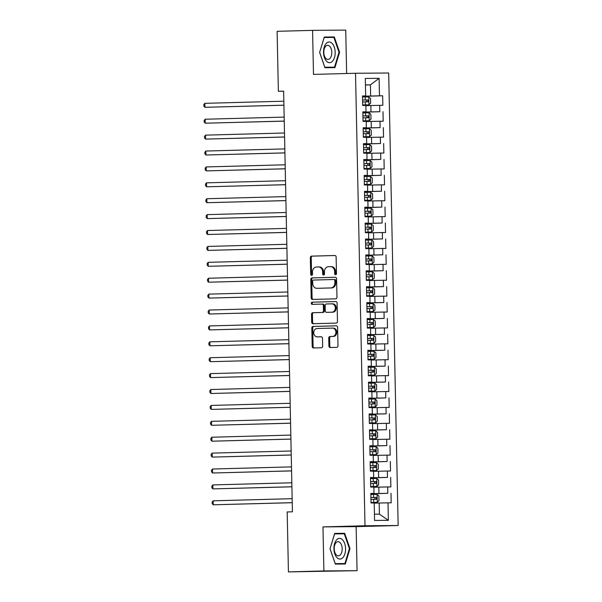 <?xml version="1.0" encoding="UTF-8"?>
<svg xmlns="http://www.w3.org/2000/svg" width="602" height="602" viewBox="0 0 602 602"><rect width="100%" height="100%" fill="white"/><g stroke="black" fill="none" stroke-linecap="round" stroke-linejoin="round"><path stroke-width="0.9" d="M335.6 274.73A1.091 0.903 -90.5 0 0 336.48 273.617L336.134 257.031A1.558 1.287 -90.5 0 0 334.832 255.504L311.603 256.136A1.558 1.287 -90.5 0 0 310.346 257.731L310.692 274.309A1.091 0.903 -90.5 0 0 312.498 274.264L312.453 272.119A4.997 4.124 -90.5 0 1 316.479 267.01L318.413 266.957A4.997 4.124 -90.5 0 1 318.473 266.957A4.997 4.124 -90.5 0 1 322.642 271.841L322.687 273.985A1.091 0.903 -90.5 0 0 324.493 273.94L324.448 271.795A4.997 4.124 -90.5 0 1 328.466 266.686L330.4 266.633A4.997 4.124 -90.5 0 1 330.46 266.633A4.997 4.124 -90.5 0 1 334.629 271.517L334.674 273.662A1.091 0.903 -90.5 0 0 335.6 274.73M328.903 346A1.558 1.287 -90.5 0 0 330.22 347.527L336.736 347.354A1.558 1.287 -90.5 0 0 337.993 345.759L337.602 327.337A1.558 1.287 -90.5 0 0 336.3 325.817L313.078 326.442A1.558 1.287 -90.5 0 0 311.821 328.037L312.205 346.451A1.558 1.287 -90.5 0 0 313.529 347.979L321.393 347.768A1.558 1.287 -90.5 0 0 322.649 346.173L322.484 338.286A1.558 1.287 -90.5 0 0 321.159 336.766L317.262 336.864A4.176 3.446 -90.5 0 1 317.209 336.872A4.176 3.446 -90.5 0 1 313.725 332.755A4.176 3.446 -90.5 0 1 317.088 328.519L332.364 328.105A4.176 3.446 -90.5 0 1 332.417 328.105A4.176 3.446 -90.5 0 1 335.901 332.221A4.176 3.446 -90.5 0 1 332.537 336.458L329.994 336.526A1.558 1.287 -90.5 0 0 328.737 338.121L328.903 346L329.798 345.992A1.558 1.287 -90.5 0 0 330.927 347.505M323.891 570.944L357.054 570.681L356.128 526.637L322.973 526.9L323.891 570.944L288.433 571.9L287.177 511.956L292.429 511.82L283.617 91.12L278.365 91.263L283.617 91.218M322.973 526.9L365 525.764L355.519 73.271L388.681 73.008L398.155 525.501L365 525.764M346.639 73.512L345.729 30.1L312.573 30.363L313.491 74.407L355.519 73.271M312.573 30.363L277.108 31.319L278.365 91.263M335.72 298.818A1.558 1.287 -90.5 0 0 336.977 297.222L336.586 278.801A1.558 1.287 -90.5 0 0 335.284 277.281L312.062 277.906A1.558 1.287 -90.5 0 0 310.805 279.501L311.189 297.915A1.558 1.287 -90.5 0 0 312.513 299.442L335.72 298.818M335.796 301.549A1.558 1.287 -90.5 0 1 337.097 303.069L337.481 321.491A1.558 1.287 -90.5 0 1 336.225 323.086L313.017 323.71A1.558 1.287 -90.5 0 0 313.017 323.71A1.558 1.287 -90.5 0 1 311.701 322.183L311.535 314.304A1.558 1.287 -90.5 0 1 312.792 312.709L322.198 312.453A1.558 1.287 -90.5 0 0 323.455 310.858L323.349 305.628A1.558 1.287 -90.5 0 0 322.025 304.1L312.227 304.371A1.091 0.903 -90.5 0 0 312.227 304.371A1.091 0.903 -90.5 0 1 312.182 302.181L335.773 301.549A1.558 1.287 -90.5 0 1 335.796 301.549L335.773 301.549M362.502 96.343L382.661 95.793L379.478 95.823L379.109 78.328L365.309 78.441L365.677 95.929L362.494 95.959L362.697 105.493L365.873 105.47L366.008 111.829L362.825 111.852L363.029 121.393L366.212 121.371L366.34 127.729L363.164 127.752L363.36 137.294L366.543 137.271L366.678 143.63L363.495 143.652L363.691 153.194L366.874 153.171L367.009 159.53L363.826 159.553L364.029 169.094L367.205 169.064L367.34 175.43L364.157 175.453L364.36 184.995L367.544 184.964L367.671 191.323L364.496 191.353L364.692 200.895L367.875 200.865L368.01 207.223L364.827 207.254L365.023 216.788L368.206 216.765L368.341 223.124L365.158 223.154L365.361 232.688L368.544 232.665L368.672 239.024L365.489 239.047L365.692 248.588L368.875 248.566L369.003 254.924L365.828 254.947L366.024 264.489L369.207 264.466L369.342 270.825L366.159 270.847L366.362 280.389L369.538 280.366L369.673 286.725L366.49 286.748L366.693 296.289L369.876 296.259L370.004 302.625L366.821 302.648L367.024 312.19L370.207 312.16L370.343 318.518L367.16 318.548L367.355 328.09L370.539 328.06L370.674 334.419L367.491 334.449L367.694 343.983L370.87 343.96L371.005 350.319L367.822 350.349L368.025 359.883L371.208 359.861L371.336 366.219L368.161 366.242L368.356 375.783L371.539 375.761L371.675 382.119L368.492 382.142L368.687 391.684L371.87 391.661L372.006 398.02L368.823 398.042L369.026 407.584L372.202 407.562L372.337 413.92L369.154 413.943L369.357 423.484L372.54 423.454L372.668 429.82L369.493 429.843L369.688 439.385L372.871 439.355L373.007 445.713L369.824 445.743L370.019 455.285L373.202 455.255L373.338 461.614L370.155 461.644L370.358 471.178L373.533 471.155L373.669 477.514L370.486 477.544L370.689 487.078L373.872 487.056L374 493.414L370.824 493.437L371.02 502.979L374.203 502.956L374.572 520.444L388.373 520.331L379.395 514.146L379.162 503.016L374.203 503.152M382.661 95.793L382.857 105.335L379.674 105.358L379.809 111.716L362.833 112.107M362.833 112.235L379.809 111.716M382.992 111.694L383.196 121.235L380.012 121.258L380.14 127.616L363.164 128.008M363.172 128.136L380.14 127.616M383.323 127.594L383.527 137.136L380.344 137.158L380.479 143.517L363.503 143.908M363.503 144.036L380.479 143.517M383.655 143.494L383.858 153.036L380.675 153.058L380.81 159.417L363.834 159.808M363.834 159.936L380.81 159.417M383.993 159.395L384.189 168.929L381.013 168.959L381.141 175.317L364.165 175.709M364.165 175.837L381.141 175.317M384.324 175.295L384.527 184.829L381.344 184.859L381.472 191.218L364.496 191.609M364.503 191.737L381.472 191.218M384.655 191.188L384.859 200.729L381.676 200.759L381.811 207.118L364.835 207.509M364.835 207.637L381.811 207.118M384.994 207.088L385.19 216.63L382.007 216.652L382.142 223.018L365.166 223.402M365.166 223.53L382.142 223.018M385.325 222.988L385.521 232.53L382.345 232.553L382.473 238.911L365.497 239.303M365.504 239.43L382.473 238.911M385.656 238.889L385.859 248.43L382.676 248.453L382.812 254.812L365.828 255.203M365.835 255.331L382.812 254.812M385.987 254.789L386.191 264.331L383.007 264.353L383.143 270.712L366.166 271.103M366.166 271.231L383.143 270.712M386.326 270.689L386.522 280.231L383.339 280.254L383.474 286.612L366.498 287.003M366.498 287.131L383.474 286.612M386.657 286.59L386.853 296.124L383.677 296.154L383.805 302.513L366.829 302.904M366.836 303.032L383.805 302.513M386.988 302.49L387.191 312.024L384.008 312.054L384.144 318.413L367.16 318.804M367.167 318.932L384.144 318.413M387.319 318.383L387.522 327.924L384.339 327.955L384.475 334.313L367.498 334.704M367.498 334.832L384.475 334.313M387.658 334.283L387.854 343.825L384.67 343.847L384.806 350.213L367.83 350.597M367.83 350.725L384.806 350.213M387.989 350.183L388.185 359.725L385.009 359.748L385.137 366.106L368.161 366.498M368.168 366.626L385.137 366.106M388.32 366.084L388.523 375.625L385.34 375.648L385.476 382.007L368.492 382.398M368.499 382.526L385.476 382.007M388.651 381.984L388.854 391.526L385.671 391.548L385.807 397.907L368.83 398.298M368.83 398.426L385.807 397.907M388.99 397.884L389.185 407.426L386.002 407.449L386.138 413.807L369.161 414.199M369.161 414.327L386.138 413.807M389.321 413.785L389.517 423.319L386.341 423.349L386.469 429.708L369.493 430.099M369.5 430.227L386.469 429.708M389.652 429.685L389.855 439.219L386.672 439.249L386.808 445.608L369.831 445.999M369.831 446.127L386.808 445.608M389.983 445.578L390.186 455.12L387.003 455.15L387.139 461.508L370.162 461.9M370.162 462.027L387.139 461.508M390.322 461.478L390.517 471.02L387.334 471.042L387.47 477.409L370.493 477.792M370.493 477.92L387.47 477.409M390.653 477.378L390.848 486.92L387.673 486.943L387.801 493.301L370.824 493.693M370.832 493.821L387.801 493.301M390.984 493.279L391.187 502.82L388.004 502.843L388.373 520.331M370.824 493.572L374 493.414M388.004 502.843L379.162 503.016M370.493 477.672L373.669 477.514M378.967 493.474L378.831 487.116L373.872 487.251M387.673 486.943L378.831 487.116M370.155 461.772L373.338 461.614M378.635 477.574L378.5 471.216L373.541 471.351M387.334 471.042L378.5 471.216M369.824 445.871L373.007 445.713M378.297 461.674L378.169 455.315L373.21 455.451M387.003 455.15L378.169 455.315M369.493 429.971L372.668 429.82M377.966 445.773L377.83 439.415L372.871 439.55M386.672 439.249L377.83 439.415M369.161 414.071L372.337 413.92M377.635 429.881L377.499 423.515L372.54 423.65M386.341 423.349L377.499 423.515M368.823 398.17L372.006 398.02M377.303 413.98L377.168 407.622L372.209 407.75M386.002 407.449L377.168 407.622M368.492 382.27L371.675 382.119M376.965 398.08L376.837 391.721L371.878 391.849M385.671 391.548L376.837 391.721M368.161 366.377L371.336 366.219M376.634 382.18L376.498 375.821L371.539 375.957M385.34 375.648L376.498 375.821M367.83 350.477L371.005 350.319M376.303 366.279L376.167 359.921L371.208 360.056M385.009 359.748L376.167 359.921M367.491 334.577L370.674 334.419M375.972 350.379L375.836 344.02L370.877 344.156M384.67 343.847L375.836 344.02M367.16 318.676L370.343 318.518M375.633 334.479L375.505 328.12L370.546 328.256M384.339 327.955L375.505 328.12M366.829 302.776L370.004 302.625M375.302 318.578L375.166 312.22L370.207 312.355M384.008 312.054L375.166 312.22M366.498 286.876L369.673 286.725M374.971 302.686L374.835 296.319L369.876 296.455M383.677 296.154L374.835 296.319M366.159 270.975L369.342 270.825M374.64 286.785L374.504 280.427L369.545 280.555M383.339 280.254L374.504 280.427M365.828 255.075L369.003 254.924M374.301 270.885L374.173 264.526L369.214 264.654M383.007 264.353L374.173 264.526M365.497 239.182L368.672 239.024M373.97 254.985L373.834 248.626L368.875 248.761M382.676 248.453L373.834 248.626M365.166 223.282L368.341 223.124M373.639 239.084L373.503 232.726L368.544 232.861M382.345 232.553L373.503 232.726M364.827 207.381L368.01 207.223M373.3 223.184L373.172 216.825L368.213 216.961M382.007 216.652L373.172 216.825M364.496 191.481L367.671 191.323M372.969 207.284L372.841 200.925L367.882 201.06M381.676 200.759L372.841 200.925M364.165 175.581L367.34 175.43M372.638 191.383L372.503 185.025L367.544 185.16M381.344 184.859L372.503 185.025M363.834 159.68L367.009 159.53M372.307 175.491L372.171 169.124L367.212 169.26M381.013 168.959L372.171 169.124M363.495 143.78L366.678 143.63M371.968 159.59L371.84 153.232L366.881 153.359M380.675 153.058L371.84 153.232M363.164 127.88L366.34 127.729M371.637 143.69L371.502 137.331L366.55 137.459M380.344 137.158L371.502 137.331M362.833 111.987L366.008 111.829M371.306 127.79L371.171 121.431L366.212 121.566M380.012 121.258L371.171 121.431M362.494 96.087L365.677 95.929M370.975 111.889L370.84 105.531L365.881 105.666M379.674 105.358L370.84 105.531M288.433 571.9L357.054 570.681M356.128 526.637L398.155 525.501M374.436 514.183L379.395 514.146M365.444 84.995L370.403 84.859L365.444 84.897M379.478 95.823L362.502 96.207M370.636 95.989L370.403 84.859L379.109 78.328M334.93 67.635L339.596 52.254L334.283 36.948L324.297 37.031L319.624 52.412L324.945 67.717L334.93 67.635M344.683 533.327L334.697 533.41L330.024 548.791L335.337 564.097L345.322 564.014L349.995 548.633L344.683 533.327L334.667 533.515M336.029 274.587A1.091 0.903 -90.5 0 1 335.57 273.654L335.525 271.51A4.997 4.124 -90.5 0 0 331.363 266.626A4.997 4.124 -90.5 0 0 331.296 266.626L330.528 266.633M318.541 266.957L319.308 266.949A4.997 4.124 -90.5 0 1 319.369 266.949A4.997 4.124 -90.5 0 1 323.537 271.833L323.583 273.978A1.091 0.903 -90.5 0 0 324.042 274.911M334.998 255.519L312.498 256.128A1.558 1.287 -90.5 0 0 311.242 257.724L311.595 274.301A1.091 0.903 -90.5 0 0 312.054 275.234M335.457 277.289L312.957 277.898A1.558 1.287 -90.5 0 0 311.701 279.494L312.084 297.907A1.558 1.287 -90.5 0 0 313.221 299.42M334.817 280.57A1.091 0.903 -90.5 0 0 333.892 279.501L313.522 280.05A1.091 0.903 -90.5 0 0 312.649 281.172L312.694 283.429A4.997 4.124 -90.5 0 0 316.855 288.313A4.997 4.124 -90.5 0 0 316.923 288.313L330.844 287.937A4.997 4.124 -90.5 0 0 334.862 282.835L334.817 280.57L335.713 280.562A1.091 0.903 -90.5 0 0 334.787 279.494L334.802 279.494M317.69 288.305A4.997 4.124 -90.5 0 0 317.751 288.305A4.997 4.124 -90.5 0 0 317.818 288.305L316.923 288.313M335.713 280.562L335.765 282.827A4.997 4.124 -90.5 0 1 331.74 287.929L317.818 288.305M322.07 304.1L322.92 304.093A1.558 1.287 -90.5 0 0 322.92 304.093A1.558 1.287 -90.5 0 1 324.245 305.62L324.35 310.85A1.558 1.287 -90.5 0 1 323.093 312.446L313.687 312.701A1.558 1.287 -90.5 0 0 312.43 314.297L312.596 322.175A1.558 1.287 -90.5 0 0 313.725 323.688M335.961 301.557L313.078 302.174A1.091 0.903 -90.5 0 0 312.965 304.349M331.965 312.19A4.176 3.446 -90.5 0 0 335.329 307.953A4.176 3.446 -90.5 0 0 331.845 303.837A4.176 3.446 -90.5 0 0 331.792 303.837L326.412 303.987A1.558 1.287 -90.5 0 0 325.155 305.583L325.261 310.813A1.558 1.287 -90.5 0 0 326.585 312.333L332.861 312.182A4.176 3.446 -90.5 0 0 336.225 307.946A4.176 3.446 -90.5 0 0 332.74 303.829A4.176 3.446 -90.5 0 0 332.688 303.829L331.898 303.837M326.562 312.333L327.458 312.325A1.558 1.287 -90.5 0 0 327.48 312.325L326.585 312.333M332.861 312.182L327.48 312.325M332.47 328.105L333.26 328.098A4.176 3.446 -90.5 0 1 333.312 328.098A4.176 3.446 -90.5 0 1 336.796 332.214A4.176 3.446 -90.5 0 1 333.433 336.45L330.889 336.518A1.558 1.287 -90.5 0 0 329.633 338.113L329.798 345.992M318.052 336.864A4.176 3.446 -90.5 0 0 318.104 336.864A4.176 3.446 -90.5 0 0 318.157 336.864L317.262 336.864M321.355 336.774L318.157 336.864M336.473 325.825L313.973 326.434A1.558 1.287 -90.5 0 0 312.716 328.03L313.1 346.443A1.558 1.287 -90.5 0 0 314.236 347.956M329.445 67.68L329.557 67.304M328.903 37.474L324.267 37.136M319.632 52.419L324.2 37.512L333.877 37.437L339.024 52.261L339.596 52.254M328.767 37.098L334.283 36.948M339.844 564.059L339.957 563.675M339.295 533.854L339.167 533.477M330.024 548.798L334.599 533.891L344.276 533.816L349.423 548.64L349.995 548.633M362.682 104.974L368.891 104.838L370.644 103.235L370.546 98.465L368.717 96.892L362.517 97.005M368.891 104.838L362.682 104.951M283.828 101.204L204.853 103.333L204.936 107.306L283.911 105.222M362.622 101.934L367.988 101.828L367.95 99.917L362.577 100.022M362.585 100.045L366.061 99.97L366.821 101.475M204.853 103.333L203.845 104.567L203.875 106.155L204.936 107.306L283.911 105.177M363.014 120.874L369.222 120.739L370.982 119.136L370.877 114.365L369.056 112.785L362.848 112.905M369.222 120.739L363.014 120.851M284.167 117.104L205.184 119.234L205.267 123.207L284.249 121.122M362.953 117.834L368.326 117.729L368.281 115.817L362.916 115.923M362.916 115.945L366.392 115.87L367.16 117.375M205.184 119.234L204.176 120.468L204.206 122.055L205.267 123.207L284.249 121.077M369.553 136.639L363.352 136.752L369.553 136.639L371.314 135.036L371.216 130.265L369.387 128.685L363.187 128.805M284.498 133.004L205.515 135.134L205.598 139.107L284.58 137.023M363.284 133.734L368.665 133.629L368.62 131.718L363.247 131.823L366.723 131.77L367.491 133.268M205.515 135.134L204.507 136.368L204.537 137.956L205.598 139.107L284.58 136.978M332.447 61.269A10.339 5.824 88.5 0 0 334.291 47.129A10.339 5.824 88.5 0 0 326.254 43.412A10.339 5.824 88.5 0 0 324.41 57.544A10.339 5.824 88.5 0 0 332.447 61.269M329.919 58.492A7.074 3.988 88.5 0 0 331.604 50.485A7.074 3.988 88.5 0 0 327.608 45.308A7.074 3.988 88.5 0 0 325.674 46.271A7.074 3.988 88.5 0 0 323.989 54.278A7.074 3.988 88.5 0 0 327.985 59.455A7.074 3.988 88.5 0 0 329.919 58.492M339.024 52.261L334.501 67.168L324.809 67.341M334.501 67.168L324.824 67.243L319.677 52.419M342.847 557.648A10.339 5.824 88.5 0 0 344.683 543.508A10.339 5.824 88.5 0 0 336.646 539.791A10.339 5.824 88.5 0 0 334.81 553.923A10.339 5.824 88.5 0 0 342.847 557.648M340.318 554.871A7.074 3.988 88.5 0 0 342.004 546.864A7.074 3.988 88.5 0 0 338 541.687A7.074 3.988 88.5 0 0 336.074 542.65A7.074 3.988 88.5 0 0 334.388 550.657A7.074 3.988 88.5 0 0 338.384 555.834A7.074 3.988 88.5 0 0 340.318 554.871M349.423 548.64L344.901 563.547L335.209 563.72M344.901 563.547L335.224 563.622L330.069 548.798M363.683 152.667L369.884 152.539L371.645 150.929L371.547 146.166L369.718 144.585L363.518 144.698M369.884 152.539L363.683 152.652M284.829 148.905L205.854 151.034L205.937 155.007L284.912 152.916M363.623 149.627L368.996 149.522L368.951 147.618L363.578 147.723M363.578 147.738L367.062 147.671L367.822 149.168M205.854 151.034L204.838 152.268L204.876 153.856L205.937 155.007L284.912 152.878M370.222 168.44L364.014 168.552L370.222 168.44L371.976 166.829L371.878 162.058L370.057 160.486L363.849 160.599M285.16 164.797L206.185 166.935L206.268 170.908L285.243 168.816M363.954 165.527L369.335 165.422L369.282 163.518L363.909 163.624L367.393 163.571L368.153 165.068M206.185 166.935L205.177 168.169L205.207 169.756L206.268 170.908L285.243 168.778M364.353 184.468L370.554 184.332L372.314 182.73L372.209 177.959L370.388 176.386L364.18 176.499M370.554 184.332L364.345 184.453M285.498 180.698L206.516 182.835L206.599 186.808L285.581 184.716M364.285 181.428L369.666 181.322L369.613 179.419L364.248 179.524M364.248 179.539L367.724 179.464L368.492 180.969M206.516 182.835L205.508 184.061L205.538 185.657L206.599 186.808L285.581 184.679M370.885 200.233L364.684 200.353L370.885 200.233L372.646 198.63L372.548 193.859L370.719 192.286L364.519 192.399M285.83 196.598L206.847 198.728L206.93 202.708L285.912 200.617M364.616 197.328L369.997 197.223L369.952 195.319L364.579 195.424L368.055 195.364L368.823 196.869M206.847 198.728L205.839 199.962L205.876 201.557L206.93 202.708L285.912 200.571M365.015 216.268L371.216 216.133L372.977 214.53L372.879 209.759L371.05 208.187L364.85 208.3M371.216 216.133L365.015 216.246M286.161 212.498L207.186 214.628L207.269 218.609L286.243 216.517M364.955 213.228L370.32 213.123L370.283 211.212L364.91 211.317M364.91 211.34L368.394 211.264L369.154 212.769M207.186 214.628L206.17 215.862L206.208 217.45L207.269 218.609L286.243 216.472M365.346 232.169L371.554 232.033L373.315 230.431L373.21 225.66L371.389 224.087L365.181 224.2M371.554 232.033L365.346 232.146M286.492 228.399L207.517 230.528L207.6 234.502L286.582 232.417M365.286 229.129L370.651 229.023L370.614 227.112L365.248 227.217M365.248 227.24L368.725 227.165L369.485 228.67M207.517 230.528L206.509 231.762L206.539 233.35L207.6 234.502L286.575 232.372M371.885 247.934L365.677 248.047L371.885 247.934L373.646 246.331L373.541 241.56L371.72 239.98L365.512 240.1M286.83 244.299L207.848 246.429L207.931 250.402L286.913 248.317M365.617 245.029L370.998 244.924L370.945 243.012L365.58 243.118L369.056 243.065L369.824 244.57M207.848 246.429L206.84 247.663L206.87 249.251L207.931 250.402L286.913 248.272M366.016 263.962L372.217 263.834L373.977 262.231L373.88 257.46L372.051 255.88L365.85 256M372.217 263.834L366.016 263.947M287.162 260.199L208.179 262.329L208.262 266.302L287.244 264.218M365.948 260.929L371.329 260.824L371.283 258.913L365.911 259.018M365.911 259.033L369.387 258.965L370.155 260.463M208.179 262.329L207.171 263.563L207.208 265.151L208.262 266.302L287.244 264.173M372.548 279.734L366.347 279.847L372.548 279.734L374.309 278.124L374.211 273.361L372.382 271.78L366.182 271.893M287.493 276.1L208.518 278.229L208.601 282.203L287.575 280.111M366.287 276.822L371.66 276.717L371.615 274.813L366.242 274.918L369.726 274.866L370.486 276.363M208.518 278.229L207.502 279.463L207.54 281.051L208.601 282.203L287.575 280.073M366.678 295.763L372.886 295.635L374.647 294.024L374.542 289.253L372.721 287.681L366.513 287.794M372.886 295.635L366.678 295.748M287.824 291.993L208.849 294.13L208.932 298.103L287.914 296.011M366.618 292.722L371.998 292.617L371.946 290.713L366.58 290.819M366.58 290.834L370.057 290.766L370.817 292.263M208.849 294.13L207.84 295.364L207.871 296.952L208.932 298.103L287.906 295.973M373.217 311.527L367.017 311.648L373.217 311.527L374.978 309.925L374.88 305.154L373.052 303.581L366.844 303.694M288.162 307.893L209.18 310.03L209.263 314.003L288.245 311.911M366.949 308.623L372.329 308.517L372.277 306.614L366.911 306.719L370.388 306.659L371.156 308.164M209.18 310.03L208.172 311.257L208.202 312.852L209.263 314.003L288.245 311.874M373.549 327.428L367.348 327.548L373.549 327.428L375.309 325.825L375.212 321.054L373.383 319.481L367.182 319.594M288.493 323.793L209.511 325.923L209.594 329.904L288.576 327.812M367.28 324.523L372.653 324.418L372.615 322.514L367.243 322.619L370.727 322.559L371.487 324.064M209.511 325.923L208.503 327.157L208.54 328.752L209.594 329.904L288.576 327.766M367.679 343.464L373.88 343.328L375.64 341.725L375.543 336.954L373.714 335.382L367.513 335.495M373.88 343.328L367.679 343.441M288.825 339.694L209.85 341.823L209.932 345.804L288.907 343.712M367.619 340.423L372.992 340.318L372.947 338.407L367.574 338.512M367.574 338.535L371.058 338.459L371.818 339.964M209.85 341.823L208.834 343.057L208.871 344.645L209.932 345.804L288.907 343.667M374.218 359.228L368.01 359.341L374.218 359.228L375.979 357.626L375.874 352.855L374.053 351.282L367.845 351.395M289.156 355.594L210.181 357.723L210.264 361.697L289.246 359.612M367.95 356.324L373.33 356.218L373.278 354.307L367.912 354.412L371.389 354.36L372.149 355.865M210.181 357.723L209.172 358.958L209.203 360.545L210.264 361.697L289.238 359.567M368.349 375.264L374.549 375.129L376.31 373.526L376.212 368.755L374.384 367.175L368.176 367.295M374.549 375.129L368.349 375.242M289.494 371.494L210.512 373.624L210.595 377.597L289.577 375.513M368.281 372.224L373.661 372.119L373.609 370.207L368.243 370.313M368.243 370.335L371.72 370.26L372.487 371.765M210.512 373.624L209.504 374.858L209.534 376.446L210.595 377.597L289.577 375.467M374.88 391.029L368.68 391.142L374.88 391.029L376.641 389.426L376.543 384.655L374.715 383.075L368.514 383.196M289.825 387.395L210.843 389.524L210.933 393.497L289.908 391.413M368.612 388.124L373.992 388.019L373.947 386.108L368.575 386.213L372.059 386.16L372.819 387.658M210.843 389.524L209.835 390.758L209.872 392.346L210.933 393.497L289.908 391.368M369.011 407.057L375.219 406.929L376.972 405.319L376.875 400.556L375.046 398.976L368.845 399.088M375.219 406.929L369.011 407.042M290.156 403.295L211.182 405.424L211.264 409.398L290.239 407.306M368.951 404.017L374.324 403.912L374.278 402.008L368.906 402.113M368.906 402.128L372.39 402.061L373.15 403.558M211.182 405.424L210.166 406.659L210.203 408.246L211.264 409.398L290.239 407.268M375.55 422.83L369.342 422.943L375.55 422.83L377.311 421.219L377.206 416.449L375.385 414.876L369.176 414.989M290.488 419.188L211.513 421.325L211.595 425.298L290.578 423.206M369.282 419.918L374.662 419.812L374.61 417.908L369.244 418.014L372.721 417.961L373.481 419.459M211.513 421.325L210.504 422.559L210.534 424.147L211.595 425.298L290.578 423.168M375.881 438.723L369.681 438.843L375.881 438.723L377.642 437.12L377.544 432.349L375.716 430.776L369.508 430.889M290.826 435.088L211.844 437.225L211.927 441.198L290.909 439.106M369.613 435.818L374.986 435.713L374.941 433.809L369.575 433.914L373.052 433.854L373.819 435.359M211.844 437.225L210.835 438.452L210.866 440.047L211.927 441.198L290.909 439.069M370.012 454.758L376.212 454.623L377.973 453.02L377.875 448.249L376.047 446.676L369.846 446.789M376.212 454.623L370.012 454.743M291.157 450.988L212.175 453.118L212.265 457.099L291.24 455.007M369.944 451.718L375.324 451.613L375.279 449.709L369.906 449.814M369.906 449.829L373.39 449.754L374.151 451.259M212.175 453.118L211.167 454.352L211.204 455.947L212.265 457.099L291.24 454.962M376.551 470.523L370.343 470.636L376.551 470.523L378.304 468.92L378.207 464.15L376.378 462.577L370.177 462.69M291.488 466.889L212.514 469.018L212.596 472.999L291.571 470.907M370.283 467.619L375.656 467.513L375.61 465.602L370.238 465.707L373.722 465.655L374.482 467.16M212.514 469.018L211.498 470.252L211.535 471.84L212.596 472.999L291.571 470.862M370.674 486.559L376.882 486.424L378.643 484.821L378.538 480.05L376.717 478.477L370.508 478.59M376.882 486.424L370.674 486.536M291.82 482.789L212.845 484.919L212.927 488.892L291.91 486.807M370.614 483.519L375.994 483.414L375.941 481.502L370.576 481.608M370.576 481.63L374.053 481.555L374.82 483.06M212.845 484.919L211.836 486.153L211.866 487.74L212.927 488.892L291.91 486.762M377.213 502.324L371.013 502.437L377.213 502.324L378.974 500.721L378.876 495.95L377.048 494.37L370.847 494.49M292.158 498.689L213.176 500.819L213.258 504.792L292.241 502.708M370.945 499.419L376.325 499.314L376.28 497.402L370.907 497.508L374.384 497.455L375.151 498.96M213.176 500.819L212.167 502.053L212.197 503.641L213.258 504.792L292.241 502.662M335.525 271.51L334.629 271.517M323.583 273.978L322.687 273.985M323.537 271.833L322.642 271.841M311.595 274.301L310.692 274.309M311.242 257.724L310.346 257.731M312.498 256.128L311.603 256.136M335.57 273.654L334.674 273.662M312.084 297.907L311.189 297.915M311.701 279.494L310.805 279.501M312.957 277.898L312.062 277.906M331.74 287.929L330.844 287.937M335.765 282.827L334.862 282.835M312.596 322.175L311.701 322.183M312.43 314.297L311.535 314.304M313.687 312.701L312.792 312.709M323.093 312.446L322.198 312.453M324.35 310.85L323.455 310.858M324.245 305.62L323.349 305.628M313.078 302.174L312.182 302.181M329.633 338.113L328.737 338.121M330.889 336.518L329.994 336.526M333.433 336.45L332.537 336.458M313.1 346.443L312.205 346.451M312.716 328.03L311.821 328.037M313.973 326.434L313.078 326.442M368.936 104.801L368.77 96.93M365.271 99.97L365.211 96.945M365.376 104.898L365.316 101.873M366.061 99.97L367.95 99.917M369.267 120.701L369.101 112.83M365.602 115.87L365.542 112.845M365.707 120.799L365.647 117.774M366.392 115.87L368.281 115.817M369.598 136.594L369.432 128.73M365.941 131.763L365.873 128.745M366.039 136.692L365.978 133.674M366.723 131.77L368.62 131.718M369.929 152.494L369.763 144.623M366.272 147.663L366.212 144.646M366.377 152.592L366.309 149.574M367.062 147.671L368.951 147.618M370.268 168.394L370.102 160.523M366.603 163.563L366.543 160.546M366.708 168.492L366.648 165.475M367.393 163.571L369.282 163.518M370.599 184.295L370.433 176.424M366.942 179.464L366.874 176.446M367.039 184.393L366.979 181.375M367.724 179.464L369.613 179.419M370.93 200.195L370.764 192.324M367.273 195.364L367.205 192.347M367.37 200.293L367.31 197.275M368.055 195.364L369.952 195.319M371.261 216.095L371.095 208.224M367.604 211.264L367.544 208.239M367.709 216.193L367.641 213.168M368.394 211.264L370.283 211.212M371.6 231.996L371.434 224.125M367.935 227.165L367.875 224.14M368.04 232.094L367.98 229.069M368.725 227.165L370.614 227.112M371.931 247.896L371.765 240.025M368.273 243.065L368.206 240.04M368.371 247.994L368.311 244.969M369.056 243.065L370.945 243.012M372.262 263.789L372.096 255.925M368.605 258.958L368.537 255.94M368.71 263.887L368.642 260.869M369.387 258.965L371.283 258.913M372.593 279.689L372.427 271.818M368.936 274.858L368.875 271.841M369.041 279.787L368.973 276.769M369.726 274.866L371.615 274.813M372.931 295.59L372.766 287.718M369.267 290.758L369.207 287.741M369.372 295.687L369.312 292.67M370.057 290.766L371.946 290.713M373.263 311.49L373.097 303.619M369.605 306.659L369.538 303.641M369.703 311.588L369.643 308.57M370.388 306.659L372.277 306.614M373.594 327.39L373.428 319.519M369.937 322.559L369.869 319.542M370.042 327.488L369.974 324.47M370.727 322.559L372.615 322.514M373.925 343.29L373.759 335.419M370.268 338.459L370.207 335.434M370.373 343.388L370.305 340.363M371.058 338.459L372.947 338.407M374.263 359.191L374.098 351.32M370.599 354.36L370.539 351.335M370.704 359.289L370.644 356.264M371.389 354.36L373.278 354.307M374.594 375.091L374.429 367.22M370.937 370.26L370.87 367.235M371.035 375.189L370.975 372.164M371.72 370.26L373.609 370.207M374.926 390.984L374.76 383.12M371.268 386.153L371.201 383.135M371.374 391.082L371.306 388.064M372.059 386.16L373.947 386.108M375.257 406.884L375.099 399.013M371.6 402.053L371.539 399.036M371.705 406.982L371.637 403.965M372.39 402.061L374.278 402.008M375.595 422.785L375.43 414.913M371.931 417.954L371.87 414.936M372.036 422.882L371.976 419.865M372.721 417.961L374.61 417.908M375.926 438.685L375.761 430.814M372.269 433.854L372.202 430.836M372.367 438.783L372.307 435.765M373.052 433.854L374.941 433.809M376.258 454.585L376.092 446.714M372.6 449.754L372.54 446.737M372.706 454.683L372.638 451.666M373.39 449.754L375.279 449.709M376.589 470.486L376.431 462.614M372.931 465.655L372.871 462.629M373.037 470.583L372.969 467.558M373.722 465.655L375.61 465.602M376.927 486.386L376.762 478.515M373.263 481.555L373.202 478.53M373.368 486.484L373.308 483.459M374.053 481.555L375.941 481.502M377.258 502.286L377.093 494.415M373.601 497.455L373.533 494.43M373.699 502.384L373.639 499.359M374.384 497.455L376.28 497.402M331.363 266.626L330.46 266.633M319.369 266.949L318.473 266.957M317.751 288.305L316.855 288.313M322.943 304.093L322.047 304.1M332.74 303.829L331.845 303.837M333.312 328.098L332.417 328.105M318.104 336.864L317.209 336.872"/></g></svg>
